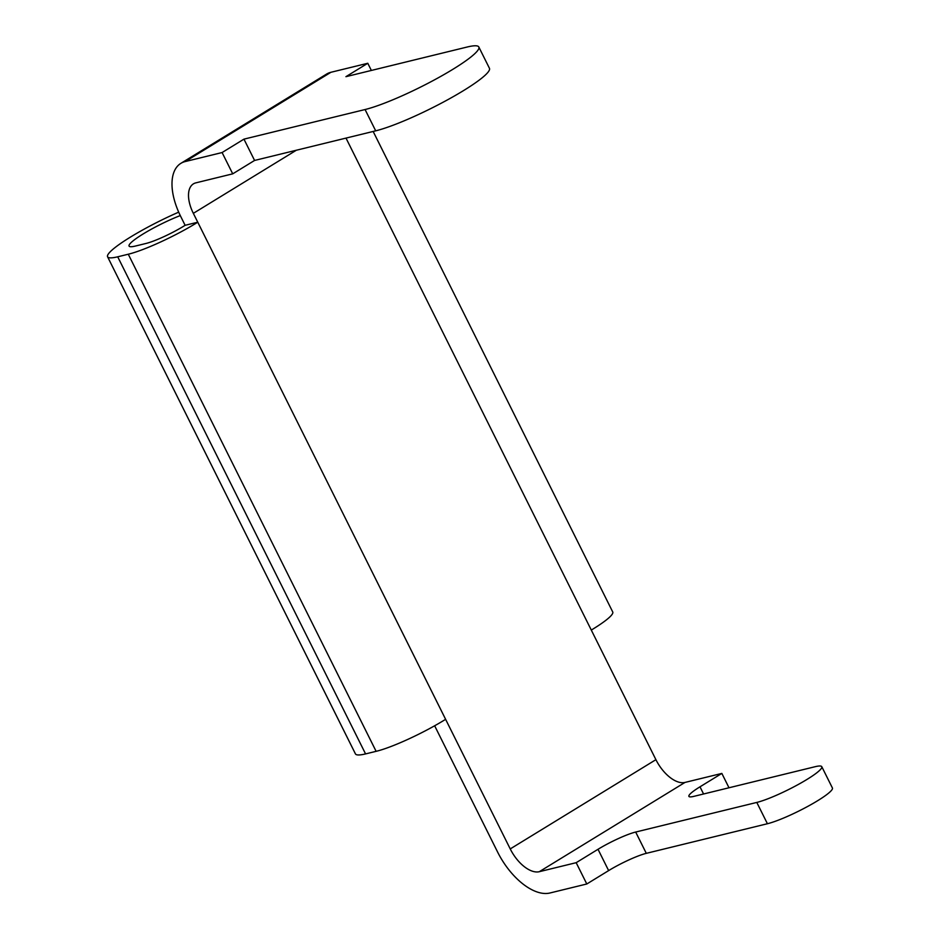 <?xml version="1.0" encoding="UTF-8"?>
<svg xmlns="http://www.w3.org/2000/svg" width="940" height="940" viewBox="0 0 940 940"><rect width="100%" height="100%" fill="white"/><g stroke="black" fill="none" stroke-linecap="round" stroke-linejoin="round"><path stroke-width="1.41" d="M185.121 225.306L197.764 222.216L193.334 213.345A30.056 15.71 -121.5 0 1 193.44 183.852A30.056 15.71 -121.5 0 1 195.861 182.854L232.721 173.841L222.099 152.538L185.239 161.551A54.097 28.27 -121.5 0 0 180.868 163.349A54.097 28.27 -121.5 0 0 180.703 216.435L185.121 225.306A30.08 4.23 -26.5 0 1 146.335 243.378L135.783 245.963A38.094 5.358 153.5 0 1 135.477 246.033A38.094 5.358 153.5 0 1 129.074 246.069A38.094 5.358 153.5 0 1 145.065 232.803A38.094 5.358 153.5 0 1 180.28 215.577M232.721 173.841L254.576 160.446L375.695 130.836A70.136 9.87 -26.5 0 0 448.145 99.499A70.136 9.87 -26.5 0 0 489.446 68.303L478.824 47A70.136 9.87 -26.5 0 0 467.051 47.047L345.932 76.669L367.775 63.274L330.915 72.286A54.097 28.27 -121.5 0 0 326.544 74.096L180.868 163.349M222.099 152.538L243.954 139.144L365.072 109.534A70.136 9.87 -26.5 0 0 437.523 78.196A70.136 9.87 -26.5 0 0 478.824 47M346.002 138.098L655.909 759.673A30.056 15.71 -121.5 0 0 684.978 782.433L721.85 773.42L728.993 787.767M434.656 725.786L497.589 852.016A54.097 28.27 -121.5 0 0 549.923 893L586.795 883.988L608.638 870.605A30.056 4.23 153.5 0 1 646.297 853.344L767.416 823.734A40.079 5.64 -26.5 0 0 808.811 805.827A40.079 5.64 -26.5 0 0 832.417 788.002L821.795 766.699A40.079 5.64 -26.5 0 0 815.062 766.723L693.943 796.345A30.056 4.23 153.5 0 1 688.891 796.356A30.056 4.23 153.5 0 1 699.995 786.815L721.85 773.42M128.275 254.223L117.712 256.808L365.566 753.915L376.118 751.33L128.275 254.223A54.085 7.614 -26.5 0 0 197.764 222.216L510.232 848.926A30.056 15.71 -121.5 0 0 539.302 871.697L576.173 862.685L598.016 849.29A30.056 4.23 153.5 0 1 635.675 832.041L756.794 802.431A40.079 5.64 -26.5 0 0 798.189 784.524A40.079 5.64 -26.5 0 0 821.795 766.699M576.173 862.685L586.795 883.988M371.359 70.441L367.775 63.274M373.156 131.459L612.739 611.987A54.085 7.614 153.5 0 1 591.284 630.07M117.712 256.808A62.111 8.742 153.5 0 1 107.583 256.784A62.111 8.742 153.5 0 1 178.694 212.158M365.566 753.915A62.111 8.742 153.5 0 1 355.438 753.88L107.583 256.784M376.118 751.33A54.085 7.614 -26.5 0 0 445.607 719.323M254.576 160.446L243.954 139.144M185.239 161.551L330.915 72.286M539.302 871.697L684.978 782.433M510.232 848.926L655.909 759.673M193.334 213.345L296.323 150.247M375.695 130.836L365.072 109.534M756.794 802.431L767.416 823.734M699.995 786.815L703.567 793.983M635.675 832.041L646.297 853.344M598.016 849.29L608.638 870.605"/></g></svg>

